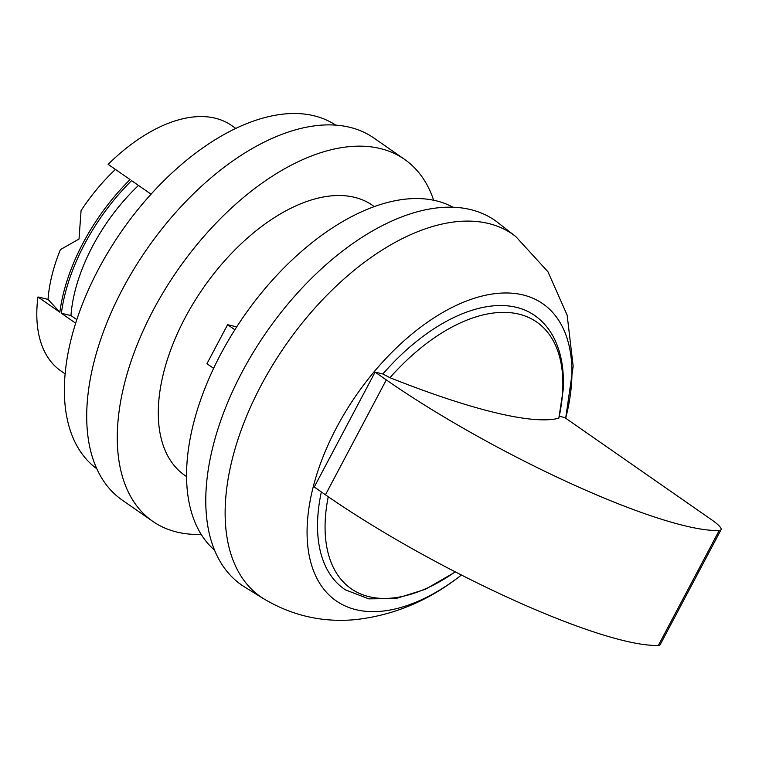 <?xml version="1.0" encoding="UTF-8"?>
<svg xmlns="http://www.w3.org/2000/svg" width="759" height="759" viewBox="0 0 759 759"><rect width="100%" height="100%" fill="white"/><g stroke="black" fill="none" stroke-linecap="round" stroke-linejoin="round"><path stroke-width="1.14" d="M151.06 194.19L131.592 180.642A149.476 83.367 -55.2 0 0 84.591 244.104A149.476 83.367 -55.2 0 0 61.375 313.268L70.948 315.564A135.273 75.454 -55.2 0 1 138.48 185.443M382.859 373.969A166.667 92.959 -55.2 0 1 535.882 316.342C543.643 322.11 549.81 329.605 554.383 338.827C561.375 353.201 564.298 370.278 563.159 390.06L558.833 418.19A367.811 65.037 27.9 0 1 389.955 377.707L382.859 373.969L375.098 372.109L314.254 487.012L325.459 494.802A239.161 42.286 27.9 0 0 658.395 645.359A29.895 5.285 27.9 0 0 660.207 644.609L721.05 529.697A29.895 5.285 27.9 0 0 711.638 519.792L564.753 417.573L559.478 416.312M37.95 296.968L48.035 299.388L59.847 312.205L37.95 296.968A149.476 83.367 124.8 0 0 60.834 370.885L65.075 373.836M186.524 476.567L184.684 475.286A164.428 91.706 -55.2 0 1 196.249 298.6A164.428 91.706 -55.2 0 1 372.527 205.357L374.367 206.638M214.522 550.199A209.266 116.715 -55.2 0 1 220.641 354.301A209.266 116.715 -55.2 0 1 453.132 207.302M241.922 372.403A221.97 123.802 -55.2 0 1 498.008 222.691L515.759 236.523A220.765 123.129 -55.2 0 0 261.077 385.42A220.765 123.129 -55.2 0 0 263.677 598.766L244.54 586.925A221.97 123.802 -55.2 0 1 241.922 372.403M461.463 575.028A180.955 100.928 -55.2 0 1 456.358 578.889A180.955 100.928 -55.2 0 1 323.827 589.202A180.955 100.928 -55.2 0 1 336.55 427.611A180.955 100.928 -55.2 0 1 502.42 293.04A180.955 100.928 -55.2 0 1 565.683 418.218L573.168 366.274L567.163 315.184L547.951 271.76L515.759 236.523M455.409 571.935L425.372 589.307L395.989 598.528L368.798 598.86L345.516 589.904A166.667 92.959 -55.2 0 1 321.342 491.936M48.035 299.388A134.533 75.037 -55.2 0 1 60.416 249.607L79.012 239.057L81.071 210.594A134.533 75.037 -55.2 0 1 115.425 169.39M59.847 312.205A149.476 83.367 -55.2 0 1 83.063 243.041A149.476 83.367 -55.2 0 1 130.064 179.579L108.167 164.342A149.476 83.367 124.8 0 1 231.599 125.501L235.831 128.451M75.625 323.182L61.375 313.268M96.735 468.692A209.266 116.715 -55.2 0 1 121.696 231.134A209.266 116.715 -55.2 0 1 335.772 125.178M201.163 534.393A220.48 122.967 -55.2 0 1 177.065 532.106A220.48 122.967 -55.2 0 1 152.673 521.291L122.114 500.039A220.48 122.967 -55.2 0 1 147.113 248.819A220.48 122.967 -55.2 0 1 373.988 138.091L404.538 159.352A220.48 122.967 -55.2 0 1 433.674 200.272M152.673 521.291A220.48 122.967 -55.2 0 1 177.672 270.081A220.48 122.967 -55.2 0 1 404.538 159.352M375.098 372.109L386.303 379.898A239.161 42.286 27.9 0 0 719.238 530.456A29.895 5.285 27.9 0 0 721.05 529.697M76.782 319.624L70.948 315.564M236.723 326.882L227.605 324.7L234.882 329.757M227.605 324.7L206.951 363.703L213.602 368.333M389.955 377.707A162.445 90.606 -55.2 0 1 518.786 314.103A162.445 90.606 -55.2 0 1 558.833 418.19M455.22 571.84A162.445 90.606 -55.2 0 1 328.239 496.737M386.303 379.898L325.459 494.802M719.238 530.456L658.395 645.359M456.358 578.889C425.6 602.01 391.919 615.587 355.297 619.638C322.641 622.665 292.101 615.71 263.677 598.766"/></g></svg>
